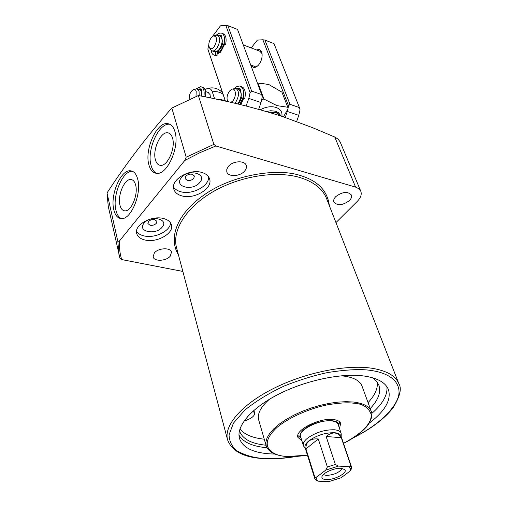 <?xml version="1.0" encoding="UTF-8"?>
<svg xmlns="http://www.w3.org/2000/svg" width="507" height="507" viewBox="0 0 507 507"><rect width="100%" height="100%" fill="white"/><g stroke="black" fill="none" stroke-linecap="round" stroke-linejoin="round"><path stroke-width="0.76" d="M178.47 254.964C167.462 236.642 178.641 212.408 204.41 194.72C231.813 175.156 276.917 167.602 300.081 175.454C317.737 180.65 327.49 190.714 329.341 205.652M349.469 200.525C342.738 205.449 337.542 205.969 333.872 202.084C333.289 200.404 333.91 198.598 335.729 196.659C342.447 191.697 347.663 191.145 351.376 194.999C351.991 196.722 351.351 198.56 349.469 200.525M170.232 256.174C166.207 261.238 153.944 261.739 153.12 256.821L154.35 252.942C158.323 247.828 170.682 247.327 171.505 252.194L170.232 256.174M244.64 171.024C240.141 176.607 228.131 177.209 226.794 171.86L226.794 169.192L228.346 166.435C232.783 160.789 244.894 160.168 246.237 165.459C246.789 167.266 246.256 169.116 244.64 171.024M201.729 172.431C205.943 173.654 208.567 175.815 209.594 178.927C213.098 188.293 194.612 199.593 182.083 195.943C177.608 194.751 174.852 192.489 173.812 189.155C170.441 179.909 189.288 168.489 201.729 172.431M173.54 186.988C175.029 189.295 177.488 190.898 180.923 191.792C192.267 195.075 209.252 186.063 208.662 176.949M163.267 218.46C167.773 219.588 170.498 221.717 171.436 224.835C174.243 233.207 157.176 243.011 145.217 240.052C140.471 238.968 137.619 236.763 136.675 233.442C133.968 225.152 151.378 215.253 163.267 218.46M136.522 231.293C138.012 233.581 140.578 235.134 144.216 235.945C154.952 238.575 170.491 230.913 170.555 222.877M274.94 454.05L269.92 453.873C252.771 452.681 242.619 447.523 239.456 438.39C235.996 426.292 251.199 408.154 278.495 394.25C305.74 380.345 341.42 372.879 364.051 376.01C377.519 378.026 385.656 382.582 388.47 389.687C391.455 399.979 384.997 411.177 369.083 423.282M371.783 413.459C382.601 404.028 387.652 395.13 386.936 386.771M335.957 222.598L357.277 201.374C360.762 197.768 361.935 194.384 360.794 191.215L358.874 188.737L355.603 187.115L215.849 145.978L199.853 152.702L184.738 160.504L186.183 157.189L171.829 108.061C147.752 135.249 126.148 163.546 107.015 192.958L108.264 206.368L119.944 258.259L121.724 259.578L182.85 271.441M171.829 108.061L198.37 95.538L213.872 144.381L186.183 157.189M360.794 191.215L340.159 141.96L338.137 139.159L334.753 137.023L312.591 127.675L282.469 116.521C255.553 107.902 227.523 100.906 198.37 95.538M137.708 179.148C141.897 193.547 131.047 219.645 121.509 218.612C117.757 218.403 115.184 215.443 113.802 209.727C109.975 195.119 120.691 169.604 130.388 170.789C133.842 171.074 136.288 173.863 137.708 179.148M132.581 171.347L132.517 171.341C122.795 170.149 112.079 195.62 115.926 210.209C116.952 214.588 118.771 217.389 121.369 218.606M174.921 131.566C179.947 146.479 167.38 174.972 156.758 173.343C153 173.007 150.383 170.175 148.906 164.832C144.305 149.679 156.714 121.794 167.538 123.619C170.96 124.038 173.426 126.68 174.921 131.566M169.832 124.285L169.706 124.272C158.856 122.441 146.447 150.275 151.067 165.409C152.157 169.446 153.982 172.088 156.536 173.324M249.051 414.973L247.055 417.166M368.063 402.634C374.819 395.397 377.905 388.603 377.328 382.259M372.829 377.848L376.555 381.232L378.843 385.149C381.169 392.184 378.298 399.985 370.224 408.56M239.931 428.935C244.431 434.569 252.543 437.985 264.255 439.182M266.004 445.222C251.187 443.739 242.327 438.923 239.418 430.779M271.651 397.951L278.153 394.427M307.445 455.191L287.38 456.515C275.713 455.837 268.647 452.276 266.181 445.837L258.697 419.961C257.093 413.851 260.687 406.944 269.471 399.231M341.116 375.814L344.361 376.143C354.127 377.569 360.027 380.915 362.055 386.182L371.295 411.481C369.337 406.418 363.424 403.268 353.569 402.038L346.218 401.671L338.023 402.114L329.227 403.35L320.094 405.366L310.918 408.091L301.976 411.443L293.553 415.315L285.916 419.581L279.275 424.112L273.837 428.764L269.737 433.39L267.069 437.858L265.883 442.047L266.181 445.837M135.648 185.061C138.341 194.435 131.395 211.311 125.121 210.861C122.612 210.798 120.881 208.878 119.937 205.094C117.345 195.442 124.557 178.502 130.933 179.529C133.17 179.782 134.742 181.626 135.648 185.061M172.526 138.056C175.745 147.759 167.709 166.176 160.719 165.371C158.197 165.225 156.435 163.381 155.434 159.844C152.315 149.831 160.675 131.319 167.779 132.796C169.984 133.138 171.569 134.887 172.526 138.056M281.049 116.052L276.86 113.061L270.079 112.586M154.736 219.639L156.891 221.331L156.295 223.333C154.654 224.981 152.582 225.621 150.078 225.26L147.898 223.549L148.488 221.578C150.135 219.918 152.22 219.271 154.736 219.639M192.318 174.281L194.396 176.005L193.731 178.394C191.957 180.175 189.802 180.841 187.248 180.397L185.144 178.648L185.803 176.29C187.584 174.49 189.751 173.819 192.318 174.281M280.314 115.146L276.321 112.396L268.558 112.129M162.075 227.256C155.655 235.559 136.795 231.509 144.02 223.219C150.573 214.67 169.572 219.087 162.075 227.256M199.695 182.558C192.679 191.602 173.533 186.753 181.367 177.729C188.541 168.413 207.819 173.686 199.695 182.558M339.303 423.161L339.665 421.849M339.481 428.428L340.704 423.44C339.893 421.273 337.37 419.961 333.137 419.511C319.188 417.673 294.605 430.31 297.932 437.421L301.861 440.722M301.101 438.295L300.778 437.953C299.035 435.64 300.15 432.769 304.13 429.353C314.657 420.075 340.26 417.394 338.72 425.55L338.663 426.019M304.219 446.87L303.351 445.482L300.575 436.616C297.66 430.367 319.188 419.302 331.426 420.892C335.159 421.285 337.383 422.439 338.093 424.346L341.091 433.149L341.211 434.778M257.721 83.934L261.682 83.408L268.906 84.58L281.911 92.122L287.78 107.25L276.892 105.621L263.944 99.087L261.688 99.492M287.78 107.25L288.065 108.72L283.476 116.857M258.272 83.775L263.944 99.087M297.831 435.526L298.896 436.362M243.918 421.203L247.435 419.847C252.492 417.705 254.888 415.404 254.609 412.932L252.917 411.234M238.968 435.139C243.328 442.307 252.657 446.502 266.955 447.725M107.015 192.958L117.858 241.516L119.627 240.749C119.132 247.41 119.829 253.684 121.724 259.578M215.849 145.978L213.872 144.381M184.738 160.504L119.627 240.749M303.351 445.482C302.78 443.391 304.111 441.008 307.331 438.321C315.595 432.452 324.619 429.606 334.417 429.771C338.163 430.139 340.387 431.261 341.091 433.149M305.943 448.872L318.282 438.967C314.308 438.599 311.197 439.303 308.947 441.077C306.76 442.896 305.759 445.495 305.943 448.872L314.695 476.726L314.714 478.342L305.075 447.643C304.53 445.666 305.797 443.397 308.877 440.849C316.736 435.285 325.323 432.579 334.633 432.718C338.194 433.06 340.311 434.119 340.977 435.906L351.332 466.377L350.686 465.337L350.4 466.326L348.664 466.674C350.597 467.752 350.926 469.317 349.653 471.371L341.16 477.727L328.802 481.644L318.599 481.206C316.558 480.199 316.108 478.671 317.255 476.618L325.728 470.122L327.37 466.979L335.361 464.456L326.128 436.489C332.484 431.444 337.542 431.85 341.3 437.706L350.686 465.337M225.114 100.418L220.805 100.152M326.159 479.578C334.195 480.199 348.043 472.847 344.811 469.609L341.046 468.297C334.107 467.701 321.641 473.456 321.888 477.1C321.901 478.583 323.327 479.407 326.159 479.578M323.333 474.558L326.356 475.452C334.195 474.863 339.456 472.518 342.143 468.411M207.952 92.382L210.082 94.625L210.418 97.965M318.282 438.967L327.37 466.979M314.695 476.726L315.741 477.353L317.255 476.618M316.634 480.731L318.599 481.206M341.16 477.727L328.802 481.644M351.332 466.377C351.738 466.852 351.598 468.081 350.914 470.059L349.653 471.371M341.3 437.706L326.128 436.489M335.361 464.456L338.429 466.098L348.664 466.674M214.613 98.833L212.294 91.811C211.045 88.548 209.004 87.629 206.159 89.055L205.075 89.802M216.039 99.138L222.079 99.803M201.583 92.059L201.805 96.216M189.231 99.321C189.016 95.024 190.315 91.818 193.129 89.695C194.561 89.055 195.588 89.581 196.196 91.273L196.006 96.469M193.985 89.428L196.944 88.719L199.048 90.962L199.194 95.703M241.643 97.553L239.596 102.382L238.087 103.681M240.971 92.464C241.643 96.267 240.736 99.904 238.252 103.365M232.498 89.093L235.711 88.326C239.538 90.987 239.456 95.76 235.457 102.655L234.887 103.295M227.839 101.692C226.376 98.516 226.94 94.974 229.519 91.064L231.344 89.466C235.66 86.824 236.946 96.134 232.871 100.811L231.008 102.401M222.719 43.665L220.76 48.514L218.853 50.098M221.996 38.786C222.643 42.309 221.787 45.82 219.43 49.312M214.176 35.705L217.307 35.078C220.577 37.562 220.38 42.037 216.717 48.501L215.177 50.098L213.301 50.992L212.433 50.979L210.83 49.768M214.239 46.701C212.401 48.906 210.855 49.325 209.594 47.969C208.2 45.117 208.726 41.726 211.172 37.803L213.27 35.953C217.307 36.276 217.623 39.857 214.239 46.701M251.333 65.2C252.923 68.198 255.255 68.223 258.323 65.276C261.232 61.696 262.468 57.741 262.037 53.406L261.656 51.987C260.636 49.642 258.995 48.989 256.751 50.028M254.438 66.335L257.74 65.866M262.087 53.742L259.863 51.207M262.86 39.761L288.553 105.836L290.004 104.334L264.908 40.078L262.86 39.761L257.366 40.11L251.187 47.918M296.665 121.515L298.762 115.349L287.285 111.458L285.276 117.466M287.285 111.458L287.78 109.284M288.001 108.289L288.553 105.836M290.004 104.334L299.428 107.592L274.014 43.621L264.908 40.078M299.428 107.592L300.024 109.785L298.762 115.349M217.23 53.938L220.602 52.113L224.55 44.432M217.376 52.785L220.177 52.513M240.806 104.695L243.633 98.447M225.818 25.35L250.109 92.623L251.637 91.083L227.897 25.667L225.818 25.35L220.463 25.825L212.465 36.453M225.45 101.159L207.851 49.116L208.789 44.939M258.697 109.303L260.997 102.547L248.804 98.415L246.129 106.007M248.804 98.415L250.109 92.623M251.637 91.083L261.65 94.543L237.549 29.425L227.897 25.667M207.851 49.116L225.362 101.14M261.65 94.543L262.296 96.812L260.997 102.547M216.375 35.065L218.872 33.297L221.229 33.006C224.195 34.14 225.146 37.683 224.081 43.64L223.688 44.109L222.072 43.368M225.279 44.705L223.688 44.109L225.279 44.705L225.672 44.236C226.737 38.285 225.78 34.742 222.814 33.608L222.053 33.323M215.754 51.942L215.38 55.136L214.417 55.219C212.591 54.762 211.489 53.077 211.115 50.161M215.145 55.478L216.964 55.713L217.427 51.321M221.629 37.531L221.736 35.889L220.52 35.23L218.485 35.528M221.597 35.769L220.095 36.111M196.291 88.706L200.759 86.653C203.649 87.597 204.695 90.924 203.884 96.634M201.412 91.323L201.602 89.612L200.164 88.788L198.25 89.15M205.468 96.957C206.21 91.349 205.158 88.091 202.299 87.172L201.602 86.938M201.235 89.27L199.809 89.65M234.323 88.433L237.029 86.444L239.665 86.032C243.164 87.217 244.349 91.108 243.221 97.705L242.815 98.174L241.059 97.249M244.45 98.726L242.815 98.174L244.45 98.726L244.856 98.257C245.984 91.666 244.799 87.781 241.294 86.596L240.743 86.405M240.527 90.987L240.635 89.245L238.993 88.357L236.832 88.712M240.21 88.877L238.493 89.257M398.882 383.78L326.622 198.687C322.68 188.826 313.687 181.74 299.631 177.437C275.694 170.403 239.488 176.246 212.68 191.938C185.816 207.61 171.86 230.609 176.55 247.733L227.561 439.778C223.669 425.861 241.136 404.928 272.709 388.888C304.213 372.835 345.451 364.362 371.314 368.158C386.473 370.541 395.663 375.75 398.882 383.78C401.931 388.501 400.01 396.48 393.115 407.71C384.553 418.712 371.308 428.738 353.379 437.801M295.182 456.547C282.304 458.455 272.031 459.095 264.369 458.467C254.495 458.055 245.325 455.482 236.858 450.755C232.01 446.844 229.398 441.553 229.031 434.879L233.423 423.18L244.906 410.03C256.067 401.024 269.261 392.982 284.503 385.89C299.878 379.813 314.359 375.345 327.934 372.499C346.807 369.559 361.098 368.868 370.801 370.433C383.793 372.233 397.982 377.867 398.996 390.789C400.213 403.629 381.739 423.541 354.222 437.249M307.882 455.058C299.257 456.408 292.476 456.87 287.551 456.433C274.56 456.553 255.091 447.428 277.386 427.09C290.638 416.291 311.71 407.926 327.433 404.833C338.739 402.951 347.365 402.393 353.316 403.16C362.809 403.629 368.811 407.489 371.314 414.751C371.384 423.776 362.118 433.308 343.505 443.34M260.376 109.772C265.877 106.768 271.144 106.001 276.169 107.471C280.618 109.189 282.519 112.136 281.867 116.318M280.663 115.526L278.539 112.706L275.345 111.172L270.744 110.735L266.473 111.508M117.858 241.516L118.961 254.558L119.944 258.259M355.603 187.115L334.753 137.023M219.278 99.822L225.013 100.126L219.347 99.835M325.728 470.122L338.429 466.098M212.294 91.811C216.8 91.273 220.38 92.103 223.048 94.308M200.759 90.309L201.767 90.316M200.918 90.493L201.723 90.62M197.546 88.915L199.39 89.53C201.361 90.138 202.135 92.363 201.704 96.197M239.824 90.031L240.831 90.069M243.309 98.339L240.312 104.575M240.033 90.259L240.774 90.398M242.853 98.187L239.773 104.448M236.477 88.592L238.296 89.213C242.137 91.875 242.061 96.647 238.062 103.517L237.682 103.954M224.278 44.331L221.622 50.313L219.442 52.322L217.319 52.766L217.985 53.007M221.35 37.093L221.8 37.138M223.847 44.166L221.28 49.997L217.345 52.386M217.89 35.3L219.816 36.029C223.099 38.513 222.903 42.981 219.239 49.433L216.743 51.613L214.341 51.676M225.672 44.236L224.081 43.64M217.129 55.282L215.538 54.705M216.755 55.852L215.171 55.276M244.856 98.257L243.221 97.705M296.183 456.496C284.604 458.455 273.888 459.165 264.039 458.626C244.076 457.625 231.914 451.344 227.561 439.778M343.524 443.397C352.745 438.745 359.983 433.675 365.236 428.187C370.129 423.643 373.323 415.018 371.295 411.481M338.72 425.55L339.627 421.811M300.778 437.953L297.837 435.469M169.338 133.316L167.779 132.796M132.397 179.953L130.933 179.529M254.609 412.932L253.874 410.385M169.706 124.272L167.538 123.619M132.517 171.341L130.388 170.789M305.22 448.118L303.68 446.198M344.158 469.064L344.811 469.609M341.141 436.375L341.249 433.922M314.714 478.342L316.641 480.731M322.084 476.276L321.888 477.1M222.529 92.768C218.447 88.402 213.536 86.957 207.788 88.44M199.948 89.707C201.609 90.652 202.242 92.825 201.849 96.229M205.563 91.59L208.561 92.585M239 89.441C242.251 92.68 241.997 97.369 238.233 103.51L237.815 103.986M221.876 36.878L221.191 36.891M220.355 36.225C223.194 39.166 222.884 43.57 219.417 49.433C217.896 51.334 216.407 52.158 214.949 51.898L212.433 50.979M250.705 64.966L255.065 66.563M209.594 47.969L211.02 50.041M243.284 44.927L260.471 51.441M214.417 55.219L216.001 55.789M220.52 35.23L221.179 35.477M200.164 88.788L200.835 89.017M238.993 88.357L239.855 88.655"/></g></svg>
